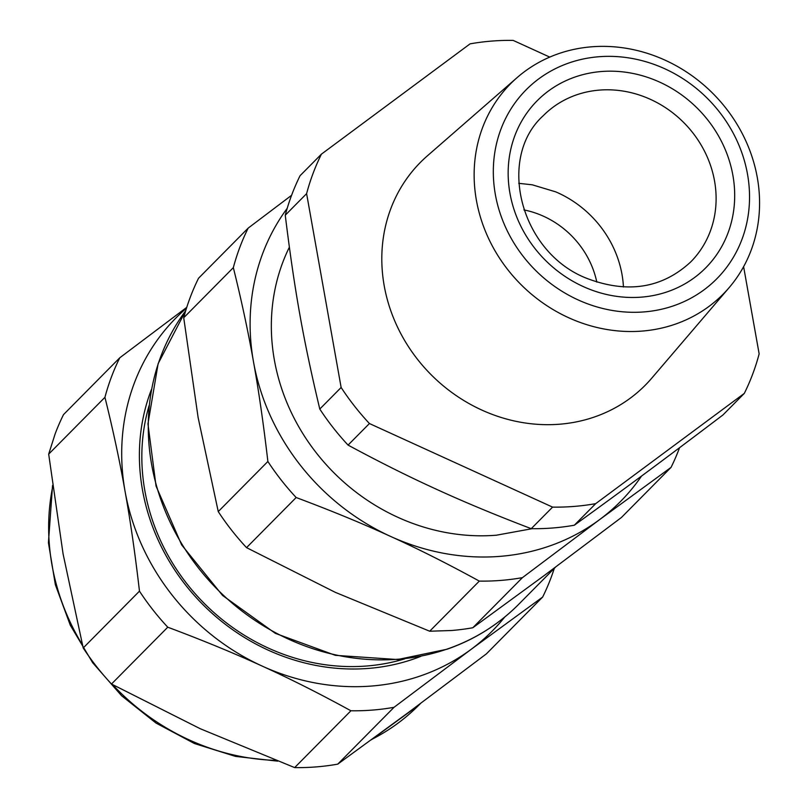 <?xml version="1.0" encoding="UTF-8"?>
<svg xmlns="http://www.w3.org/2000/svg" width="808" height="808" viewBox="0 0 808 808"><rect width="100%" height="100%" fill="white"/><g stroke="black" fill="none" stroke-linecap="round" stroke-linejoin="round"><path stroke-width="1.21" d="M523.887 209.908A86.971 78.76 -135.3 0 1 596.809 282.123M532.098 528.695L496.385 535.209A200.263 181.356 -135.3 0 1 310.979 445.753A200.263 181.356 -135.3 0 1 289.355 247.228M285.254 215.211L306.606 193.647A244.763 221.655 -135.3 0 1 321.433 154.136L300.081 175.689A244.763 221.655 44.7 0 0 285.254 215.211C294.668 291.345 303.333 340.017 319.786 409.05A244.763 221.655 44.7 0 0 348.066 445.097C377.982 461.237 406.071 475.326 432.331 487.365C461.328 500.809 494.294 514.585 531.23 528.674A244.763 221.655 44.7 0 0 552.965 527.967A244.763 221.655 44.7 0 0 574.337 525.21C626.483 487.476 663.792 459.792 722.968 414.948L744.32 393.385A244.763 221.655 -135.3 0 0 759.146 353.874L743.612 266.67M641.542 476.053A222.513 201.505 -135.3 0 1 599.607 519.615A222.513 201.505 -135.3 0 1 390.597 536.421A222.513 201.505 -135.3 0 1 385.901 534.219A222.513 201.505 -135.3 0 1 253.47 361.661A222.513 201.505 -135.3 0 1 287.204 208.323M574.337 525.21L595.688 503.647L744.32 393.385M595.688 503.647A244.763 221.655 -135.3 0 1 574.316 506.404A244.763 221.655 -135.3 0 1 552.581 507.121L531.23 528.674M348.066 445.097L369.418 423.533L552.581 507.121M549.753 57.095L513.171 40.4A244.763 221.655 -135.3 0 0 491.436 41.107A244.763 221.655 -135.3 0 0 470.064 43.864L321.433 154.136M369.418 423.533A244.763 221.655 -135.3 0 1 341.138 387.486L319.786 409.05M306.606 193.647L341.138 387.486M679.568 447.693A244.763 221.655 -135.3 0 1 671.054 467.377L599.607 519.615L522.433 577.639A244.763 221.655 -135.3 0 1 501.051 580.396A244.763 221.655 -135.3 0 1 479.316 581.104C447.945 563.913 418.372 549.016 390.597 536.421L385.87 534.28C359.54 522.322 329.634 510.07 296.162 497.526A244.763 221.655 -135.3 0 1 267.872 461.479C263.549 424.21 258.752 390.941 253.47 361.661C248.298 332.28 241.592 300.94 233.34 267.64A244.763 221.655 -135.3 0 1 248.167 228.119L291.587 195.294M517.15 77.578L427.341 155.873A158.287 143.339 44.7 0 0 389.557 212.12A158.287 143.339 44.7 0 0 559.671 424.21A158.287 143.339 44.7 0 0 651.793 378.124L729.21 287.547A149.541 135.421 -135.3 0 1 549.299 307.252A149.541 135.421 -135.3 0 1 481.457 130.714A149.541 135.421 -135.3 0 1 499.273 96.91A149.541 135.421 -135.3 0 1 517.15 77.578A149.541 135.421 -135.3 0 1 692.607 76.174A149.541 135.421 -135.3 0 1 752.258 247.167A149.541 135.421 -135.3 0 1 729.21 287.547M267.872 461.479L218.251 511.595L198.122 417.564L183.719 317.746A244.763 221.655 44.7 0 1 198.546 278.235L248.167 228.119M183.719 317.746L233.34 267.64M218.251 511.595A244.763 221.655 44.7 0 0 246.541 547.642L335.249 592.315L429.694 631.22L479.316 581.104M246.541 547.642L296.162 497.526M429.694 631.22L451.43 630.513A244.763 221.655 44.7 0 0 472.801 627.755L544.259 575.508L621.433 517.484L671.054 467.377M472.801 627.755L522.433 577.639M499.889 132.058A134.229 121.553 -135.3 0 1 515.888 101.717A134.229 121.553 -135.3 0 1 678.548 75.972A134.229 121.553 -135.3 0 1 742.966 236.593A134.229 121.553 -135.3 0 1 580.922 301.152A134.229 121.553 -135.3 0 1 499.889 132.058M518.736 183.325L532.23 184.8L555.793 191.88A103.838 94.031 -135.3 0 1 623.443 287.002M404.717 658.853A200.263 181.356 -135.3 0 1 366.872 665.994A200.263 181.356 -135.3 0 1 149.066 405.707M151.439 389.476A203.969 184.709 44.7 0 0 150.884 390.941A203.969 184.709 44.7 0 0 204.707 606.384A203.969 184.709 44.7 0 0 420.918 656.318M504.758 617.019A222.513 201.505 -135.3 0 1 471.205 649.289A222.513 201.505 -135.3 0 1 467.337 652.076A222.513 201.505 -135.3 0 1 262.196 666.095A222.513 201.505 -135.3 0 1 125.068 491.345A222.513 201.505 -135.3 0 1 186.517 308.111M554.298 568.367A244.763 221.655 -135.3 0 1 551.036 577.73A244.763 221.655 -135.3 0 1 542.653 597.051L471.205 649.289L394.021 707.313A244.763 221.655 -135.3 0 1 350.914 710.777C319.544 693.587 289.971 678.69 262.196 666.095C234.542 653.399 203.061 640.431 167.761 627.2A244.763 221.655 -135.3 0 1 139.471 591.153C135.148 553.884 130.351 520.615 125.068 491.345C119.897 461.954 113.191 430.614 104.939 397.314A244.763 221.655 -135.3 0 1 111.383 377.114A244.763 221.655 -135.3 0 1 119.766 357.793L186.769 307.333M119.766 357.793L63.509 414.615A244.763 221.655 44.7 0 0 55.126 433.926L48.682 454.126L63.085 553.945L83.204 647.976A244.763 221.655 44.7 0 0 111.494 684.023L200.212 728.705L294.647 767.6A244.763 221.655 44.7 0 0 337.764 764.136L409.212 711.888L486.396 653.864L542.653 597.051M337.764 764.136L394.021 707.313M83.204 647.976L139.471 591.153M48.682 454.126L104.939 397.314M294.647 767.6L350.914 710.777M111.494 684.023L167.761 627.2M555.52 567.135L518.756 604.263A222.513 201.505 -135.3 0 1 447.551 648.925A222.513 201.505 -135.3 0 1 398.314 659.197A222.513 201.505 -135.3 0 1 182.194 544.552A222.513 201.505 -135.3 0 1 185.719 310.686M674.306 89.971A118.675 107.464 44.7 0 0 657.237 81.042A118.675 107.464 44.7 0 0 513.969 138.118A118.675 107.464 44.7 0 0 585.618 287.618A118.675 107.464 44.7 0 0 725.584 238.845A118.675 107.464 44.7 0 0 674.306 89.971M663.267 106.242A103.838 94.031 44.7 0 0 648.329 98.425A103.838 94.031 44.7 0 0 543.208 115.736C496.324 158.105 520.302 252.752 587.052 278.457C627.685 293.819 662.267 288.284 690.79 261.863A103.838 94.031 44.7 0 0 663.267 106.242M82.467 644.996A222.513 201.505 -135.3 0 1 49.106 541.279A222.513 201.505 -135.3 0 1 52.702 486.669M420.483 703.515L419.13 704.879A222.513 201.505 -135.3 0 1 372.074 739.239M275.669 760.379A222.513 201.505 -135.3 0 1 112.534 684.588M518.756 604.263C498.506 624.604 474.619 639.593 447.087 649.218L397.647 659.54L335.381 655.339L275.316 633.341L222.574 595.456L181.659 544.935L156.045 486.073L147.955 423.887L158.126 363.681L185.739 310.646M277.649 761.146L235.522 756.399L194.425 743.522L155.964 723.029L121.604 695.749L92.668 662.722L70.296 625.22L55.348 584.699L48.43 542.724L52.54 485.477M371.397 739.734L419.13 704.879"/></g></svg>
